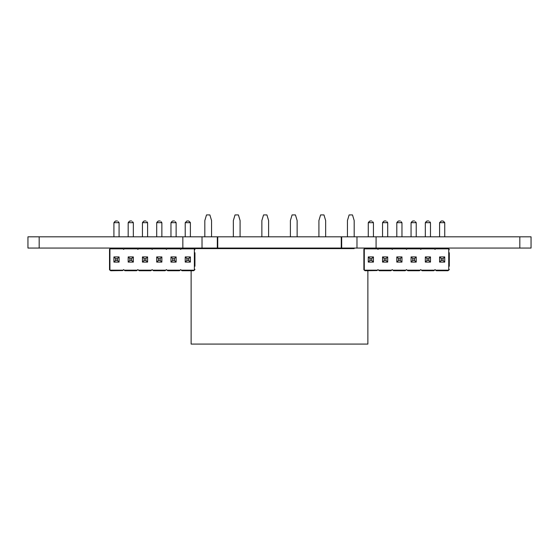 <?xml version="1.0" encoding="UTF-8"?>
<svg xmlns="http://www.w3.org/2000/svg" width="559" height="559" viewBox="0 0 559 559"><rect width="100%" height="100%" fill="white"/><g stroke="black" fill="none" stroke-linecap="round" stroke-linejoin="round"><path stroke-width="0.84" d="M519.821 248.056L531.05 248.056L531.05 236.827L519.821 236.827L519.821 248.056L27.95 248.056L27.95 236.827L519.821 236.827M356.977 236.827L356.977 248.056L356.977 236.827M341.682 236.827L341.682 248.056M341.263 236.827L341.263 248.056M217.737 236.827L217.737 248.056M217.318 236.827L217.318 248.056M202.023 236.827L202.023 248.056M110.724 270.738L122.673 270.577L110.724 270.738L109.529 269.78L109.529 249.237L110.724 248.28L122.673 248.448L110.724 248.28M182.031 270.738L193.582 270.738L182.031 270.738L181.235 270.179L194.378 270.179L194.777 269.78L193.582 270.738L194.378 270.179L194.378 248.846L194.777 249.237L193.582 248.28L194.378 248.846L181.235 248.846L180.676 249.405L179.718 248.448L180.117 248.846L166.973 248.846L166.414 249.405L165.457 248.448L165.855 248.846L152.712 248.846L152.153 249.405L151.196 248.448L151.594 248.846L138.45 248.846L137.891 249.405L136.934 248.448L137.332 248.846L124.189 248.846L123.63 249.405L122.673 248.448L123.064 248.846L109.927 248.846L109.927 270.179L123.064 270.179L122.673 270.577L123.63 269.62L124.189 270.179L137.332 270.179L136.536 270.738L124.985 270.738L124.189 270.179M124.985 270.738L136.536 270.738L137.891 269.62L138.45 270.179L151.594 270.179L150.797 270.738L139.247 270.738L138.45 270.179M139.247 270.738L150.797 270.738L152.153 269.62L152.712 270.179L165.855 270.179L165.059 270.738L153.508 270.738L152.712 270.179M153.508 270.738L165.059 270.738L166.414 269.62L166.973 270.179L180.117 270.179L179.718 270.577L180.676 269.62L181.235 270.179M166.973 270.179L167.77 270.738L179.32 270.738L167.77 270.738M179.32 270.738L179.718 270.577L179.32 270.738M182.031 248.28L193.582 248.28L182.031 248.28L181.235 248.846M179.718 248.448L167.77 248.28L179.718 248.448M167.77 248.28L166.973 248.846M165.457 248.448L153.508 248.28L165.457 248.448M153.508 248.28L152.712 248.846M151.196 248.448L139.247 248.28L151.196 248.448M139.247 248.28L138.45 248.846M136.934 248.448L124.985 248.28L136.934 248.448M124.985 248.28L124.189 248.846M194.937 252.773L194.937 266.252A0.559 0.559 -90 0 0 194.937 266.245L194.937 253.898M194.777 249.237L194.937 249.635L194.777 249.237M194.777 269.78L194.937 269.382L194.777 269.78M186.909 258.614L186.909 260.41L185.225 262.094L190.388 262.094L190.388 256.93L188.704 258.614L186.909 258.614L185.225 256.93L190.388 256.93L190.388 262.094L188.704 260.41L188.704 258.614M172.647 258.614L172.647 260.41L170.963 262.094L176.127 262.094L176.127 256.93L174.443 258.614L172.647 258.614L170.963 256.93L176.127 256.93L176.127 262.094L174.443 260.41L174.443 258.614M156.702 262.094L156.702 256.93L161.865 256.93L161.865 262.094L156.702 262.094L158.386 260.41L160.181 260.41L161.865 262.094L161.865 256.93L160.181 258.614L158.386 258.614L158.386 260.41M144.124 258.614L144.124 260.41L142.44 262.094L147.604 262.094L147.604 256.93L145.92 258.614L144.124 258.614L142.44 256.93L147.604 256.93L147.604 262.094L145.92 260.41L145.92 258.614M129.863 258.614L129.863 260.41L128.179 262.094L133.342 262.094L133.342 256.93L131.658 258.614L129.863 258.614L128.179 256.93L133.342 256.93L133.342 262.094L131.658 260.41L131.658 258.614M115.601 258.614L115.601 260.41L113.917 262.094L119.081 262.094L119.081 256.93L117.397 258.614L115.601 258.614L113.917 256.93L119.081 256.93L119.081 262.094L117.397 260.41L117.397 258.614M190.221 222.405L188.704 220.994L186.909 220.994L185.225 222.678L185.225 236.827M190.207 222.391L189.599 221.727M186.909 220.994L185.225 222.678L190.388 222.678L190.388 236.827M175.337 221.72L175.792 222.209M175.743 222.147L175.351 221.741M174.443 220.994L172.647 220.994L171.285 222.216M171.333 222.168L171.739 221.741M171.767 221.706L172.172 221.336M161.076 221.72L161.53 222.209M161.481 222.147L161.09 221.741M160.181 220.994L158.386 220.994L157.023 222.216M157.072 222.168L157.477 221.741M157.505 221.706L157.911 221.336M146.814 221.72L147.269 222.209M145.92 220.994L144.124 220.994L142.762 222.216M142.804 222.168L143.216 221.741M143.244 221.706L143.649 221.336M132.553 221.72L133.007 222.209M131.658 220.994L129.863 220.994L128.5 222.216M128.563 222.154L128.954 221.741M128.982 221.706L129.388 221.336M118.284 221.72L118.746 222.209M118.697 222.147L118.305 221.741M117.397 220.994L115.601 220.994L114.239 222.216M114.302 222.154L114.693 221.741M114.721 221.706L115.126 221.336M185.225 262.094L185.225 256.93M170.963 262.094L170.963 256.93M156.702 256.93L158.386 258.614M142.44 262.094L142.44 256.93M128.179 262.094L128.179 256.93M113.917 262.094L113.917 256.93M176.127 236.827L176.127 222.678L170.963 222.678L170.963 236.827M161.865 236.827L161.865 222.678L156.702 222.678L156.702 236.827M147.604 236.827L147.604 222.678L142.44 222.678L142.44 236.827M133.342 236.827L133.342 222.678L128.179 222.678L128.179 236.827M119.081 236.827L119.081 222.678L113.917 222.678L113.917 236.827M365.083 270.738L377.025 270.577L365.083 270.738L363.888 269.78L363.888 249.237L365.083 248.28L377.025 248.448L365.083 248.28M436.39 270.738L447.941 270.738L436.39 270.738L435.594 270.179L448.737 270.179L449.129 269.78L447.941 270.738L448.737 270.179L448.737 248.846L449.129 249.237L447.941 248.28L448.737 248.846L435.594 248.846L435.035 249.405L434.077 248.448L434.476 248.846L421.332 248.846L420.773 249.405L419.816 248.448L420.207 248.846L407.071 248.846L406.512 249.405L405.554 248.448L405.946 248.846L392.809 248.846L392.25 249.405L391.293 248.448L391.684 248.846L378.548 248.846L377.989 249.405L377.025 248.448L377.423 248.846L364.286 248.846L364.286 270.179L377.423 270.179L377.025 270.577L377.989 269.62L378.548 270.179L391.684 270.179L390.895 270.738L379.344 270.738L378.548 270.179M379.344 270.738L390.895 270.738L392.25 269.62L392.809 270.179L405.946 270.179L405.156 270.738L393.606 270.738L392.809 270.179M393.606 270.738L405.156 270.738L406.512 269.62L407.071 270.179L420.207 270.179L419.418 270.738L407.867 270.738L407.071 270.179M407.867 270.738L419.418 270.738L420.773 269.62L421.332 270.179L434.476 270.179L434.077 270.577L435.035 269.62L435.594 270.179M421.332 270.179L422.129 270.738L433.679 270.738L422.129 270.738M433.679 270.738L434.077 270.577L433.679 270.738M436.39 248.28L447.941 248.28L436.39 248.28L435.594 248.846M434.077 248.448L422.129 248.28L434.077 248.448M422.129 248.28L421.332 248.846M419.816 248.448L407.867 248.28L419.816 248.448M407.867 248.28L407.071 248.846M405.554 248.448L393.606 248.28L405.554 248.448M393.606 248.28L392.809 248.846M391.293 248.448L379.344 248.28L391.293 248.448M379.344 248.28L378.548 248.846M449.296 252.773L449.296 266.252A0.559 0.559 -90 0 0 449.296 266.245L449.296 253.898M449.129 249.237L449.296 249.635L449.129 249.237M449.129 269.78L449.296 269.382L449.129 269.78M441.268 258.614L441.268 260.41L439.584 262.094L444.747 262.094L444.747 256.93L443.063 258.614L441.268 258.614L439.584 256.93L444.747 256.93L444.747 262.094L443.063 260.41L443.063 258.614M427.006 258.614L427.006 260.41L425.322 262.094L430.486 262.094L430.486 256.93L428.802 258.614L427.006 258.614L425.322 256.93L430.486 256.93L430.486 262.094L428.802 260.41L428.802 258.614M411.061 262.094L411.061 256.93L416.224 256.93L416.224 262.094L411.061 262.094L412.745 260.41L414.54 260.41L416.224 262.094L416.224 256.93L414.54 258.614L412.745 258.614L412.745 260.41M398.483 258.614L398.483 260.41L396.799 262.094L401.963 262.094L401.963 256.93L400.279 258.614L398.483 258.614L396.799 256.93L401.963 256.93L401.963 262.094L400.279 260.41L400.279 258.614M384.222 258.614L384.222 260.41L382.538 262.094L387.701 262.094L387.701 256.93L386.017 258.614L384.222 258.614L382.538 256.93L387.701 256.93L387.701 262.094L386.017 260.41L386.017 258.614M369.96 258.614L369.96 260.41L368.269 262.094L373.44 262.094L373.44 256.93L371.756 258.614L369.96 258.614L368.269 256.93L373.44 256.93L373.44 262.094L371.756 260.41L371.756 258.614M444.58 222.405L443.063 220.994L441.268 220.994L439.584 222.678L439.584 236.827M444.566 222.391L443.958 221.727M441.268 220.994L439.584 222.678L444.747 222.678L444.747 236.827M429.696 221.72L430.151 222.209M428.802 220.994L427.006 220.994L425.644 222.216M425.706 222.154L426.098 221.741M426.126 221.706L426.531 221.336M415.428 221.72L415.889 222.209M415.84 222.147L415.449 221.741M414.54 220.994L412.745 220.994L411.382 222.216M411.445 222.154L411.836 221.741M411.864 221.706L412.269 221.336M401.166 221.72L401.628 222.209M401.579 222.147L401.187 221.741M400.279 220.994L398.483 220.994L397.121 222.216M397.163 222.168L397.575 221.741M397.603 221.706L398.001 221.336M386.905 221.72L387.366 222.209M387.317 222.147L386.926 221.741M386.017 220.994L384.222 220.994L382.859 222.216M382.901 222.168L383.313 221.741M383.341 221.706L383.74 221.336M372.643 221.72L373.105 222.209M371.756 220.994L369.96 220.994L368.598 222.216M368.64 222.168L369.052 221.741M369.08 221.706L369.478 221.336M439.584 262.094L439.584 256.93M425.322 262.094L425.322 256.93M411.061 256.93L412.745 258.614M396.799 262.094L396.799 256.93M382.538 262.094L382.538 256.93M368.269 262.094L368.269 256.93M430.486 236.827L430.486 222.678L425.322 222.678L425.322 236.827M416.224 236.827L416.224 222.678L411.061 222.678L411.061 236.827M401.963 236.827L401.963 222.678L396.799 222.678L396.799 236.827M387.701 236.827L387.701 222.678L382.538 222.678L382.538 236.827M373.44 236.827L373.44 222.678L368.269 222.678L368.269 236.827M191.122 270.738L191.122 344.071L367.878 344.071L367.878 270.738M354.182 248.056L354.182 248.615L194.155 248.615L204.825 248.615L204.825 248.056M211.561 248.056L211.561 248.615L233.348 248.615L233.348 248.056M240.084 248.056L240.084 248.615L261.871 248.615L261.871 248.056M268.606 248.056L268.606 248.615L290.394 248.615L290.394 248.056M297.129 248.056L297.129 248.615L318.916 248.615L318.916 248.056M325.652 248.056L325.652 248.615L347.439 248.615L347.439 248.056M204.825 220.539L206.509 214.929L204.825 220.546L204.825 236.827M211.561 220.539L209.877 214.929L211.561 220.546L211.561 236.827M206.509 214.929L209.877 214.929L206.509 214.929M233.348 220.539L235.032 214.929L233.348 220.546L233.348 236.827M240.084 220.539L238.4 214.929L240.084 220.546L240.084 236.827M235.032 214.929L238.4 214.929L235.032 214.929M261.871 220.539L263.555 214.929L261.871 220.546L261.871 236.827M268.606 220.539L266.923 214.929L268.606 220.546L268.606 236.827M263.555 214.929L266.923 214.929L263.555 214.929M290.394 220.539L292.077 214.929L290.394 220.546L290.394 236.827M297.129 220.539L295.445 214.929L297.129 220.546L297.129 236.827M292.077 214.929L295.445 214.929L292.077 214.929M318.916 220.539L320.6 214.929L318.916 220.546L318.916 236.827M325.652 220.539L323.968 214.929L325.652 220.546L325.652 236.827M320.6 214.929L323.968 214.929L320.6 214.929M347.439 220.539L349.123 214.929L347.439 220.546L347.439 236.827M354.182 220.539L352.491 214.929L354.182 220.546L354.182 236.827M349.123 214.929L352.491 214.929L349.123 214.929M376.074 236.827L376.074 248.056M182.842 236.827L182.842 248.056M39.179 236.827L39.179 248.056M27.95 236.827L27.95 248.056M194.937 265.127L194.937 266.252M186.909 260.41L188.704 260.41M172.647 260.41L174.443 260.41M160.181 260.41L160.181 258.614M144.124 260.41L145.92 260.41M129.863 260.41L131.658 260.41M115.601 260.41L117.397 260.41M449.296 265.127L449.296 266.252M441.268 260.41L443.063 260.41M427.006 260.41L428.802 260.41M414.54 260.41L414.54 258.614M398.483 260.41L400.279 260.41M384.222 260.41L386.017 260.41M369.96 260.41L371.756 260.41"/></g></svg>
